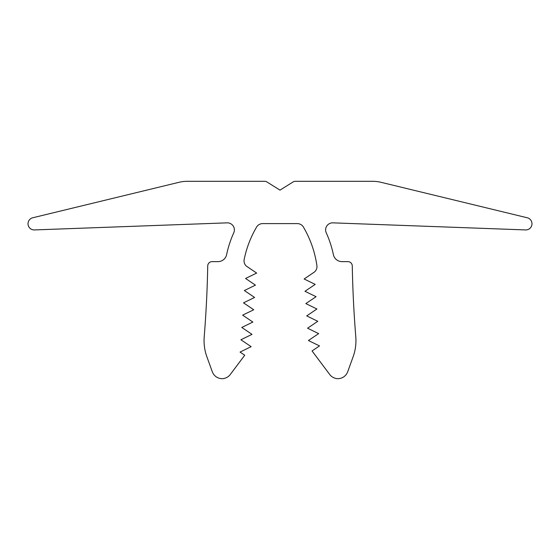 <?xml version="1.0" encoding="UTF-8"?>
<svg xmlns="http://www.w3.org/2000/svg" width="560" height="560" viewBox="0 0 560 560"><rect width="100%" height="100%" fill="white"/><g stroke="black" fill="none" stroke-linecap="round" stroke-linejoin="round"><path stroke-width="0.42" stroke-dasharray="2.8 2.1" d="M316.967 266.602A7.049 7.049 0 0 0 316.897 265.601A105.735 105.735 0 0 0 303.429 227.094A7.049 7.049 0 0 0 297.353 223.608L262.647 223.608A7.049 7.049 0 0 0 256.571 227.094A105.735 105.735 0 0 0 244.167 259.483A7.049 7.049 0 0 0 246.316 266.084L256.662 273.07L245.574 278.474L255.451 285.138L244.363 290.542L254.59 297.444L243.502 302.848L253.729 309.75L242.641 315.154L252.868 322.049L241.78 327.46L252.007 334.355L240.919 339.766L251.146 346.661L240.058 352.072L244.734 355.222L230.307 374.458A10.57 10.57 0 0 1 222.033 378.686A10.57 10.57 0 0 1 212.275 371.707L206.885 356.776A47.579 47.579 0 0 1 204.211 336.784A1142.323 1142.323 0 0 0 207.725 266.028A4.403 4.403 0 0 1 212.135 261.625L218.001 261.625A8.813 8.813 0 0 0 226.618 254.625A105.735 105.735 0 0 1 233.758 232.799A7.049 7.049 0 0 0 226.947 222.859L34.391 229.929A6.167 6.167 0 0 1 32.711 217.777L178.983 182.308A35.245 35.245 0 0 1 187.292 181.314L264.642 181.314A4.403 4.403 0 0 1 266.973 181.986L280 190.127L293.027 181.986A4.403 4.403 0 0 1 295.358 181.314L372.708 181.314A35.245 35.245 0 0 1 381.017 182.308L527.289 217.777A6.167 6.167 0 0 1 525.609 229.929L333.053 222.859A7.049 7.049 0 0 0 326.242 232.799A105.735 105.735 0 0 1 333.382 254.625A8.813 8.813 0 0 0 341.999 261.625L347.865 261.625A4.403 4.403 0 0 1 352.275 266.028A1142.323 1142.323 0 0 0 355.789 336.784A47.579 47.579 0 0 1 353.115 356.776L347.725 371.707A10.57 10.57 0 0 1 337.967 378.686A10.57 10.57 0 0 1 329.693 374.458L312.06 350.945L319.508 345.919L308.42 340.508L318.647 333.613L307.559 328.202L317.786 321.307L306.698 315.896L316.925 309.001L305.837 303.597L316.064 296.695L304.976 291.291L315.203 284.389L304.122 278.985L314.342 272.083A7.049 7.049 0 0 0 316.967 266.602"/><path stroke-width="0.84" d="M316.897 265.601A7.049 7.049 0 0 1 314.342 272.083L304.122 278.985L315.203 284.389L304.976 291.291L316.064 296.695L305.837 303.597L316.925 309.001L306.698 315.896L317.786 321.307L307.559 328.202L318.647 333.613L308.42 340.508L319.508 345.919L312.06 350.945L329.693 374.458A10.57 10.57 0 0 0 337.967 378.686A10.57 10.57 0 0 0 347.725 371.707L353.115 356.776A47.579 47.579 0 0 0 355.789 336.784A1142.323 1142.323 0 0 1 352.275 266.028A4.403 4.403 0 0 0 347.865 261.625L341.999 261.625A8.813 8.813 0 0 1 333.382 254.625A105.735 105.735 0 0 0 326.242 232.799A7.049 7.049 0 0 1 333.053 222.859L525.609 229.929A6.167 6.167 0 0 0 527.289 217.777L381.017 182.308A35.245 35.245 0 0 0 372.708 181.314L295.358 181.314A4.403 4.403 0 0 0 293.027 181.986L280 190.127L266.973 181.986A4.403 4.403 0 0 0 264.642 181.314L187.292 181.314A35.245 35.245 0 0 0 178.983 182.308L32.711 217.777A6.167 6.167 0 0 0 34.391 229.929L226.947 222.859A7.049 7.049 0 0 1 233.758 232.799A105.735 105.735 0 0 0 226.618 254.625A8.813 8.813 0 0 1 218.001 261.625L212.135 261.625A4.403 4.403 0 0 0 207.725 266.028A1142.323 1142.323 0 0 1 204.211 336.784A47.579 47.579 0 0 0 206.885 356.776L212.275 371.707A10.57 10.57 0 0 0 222.033 378.686A10.57 10.57 0 0 0 230.307 374.458L244.734 355.222L240.058 352.072L251.146 346.661L240.919 339.766L252.007 334.355L241.78 327.46L252.868 322.049L242.641 315.154L253.729 309.75L243.502 302.848L254.59 297.444L244.363 290.542L255.451 285.138L245.574 278.474L256.662 273.07L246.316 266.084A7.049 7.049 0 0 1 244.167 259.483A105.735 105.735 0 0 1 256.571 227.094A7.049 7.049 0 0 1 262.647 223.608L297.353 223.608A7.049 7.049 0 0 1 303.429 227.094A105.735 105.735 0 0 1 316.897 265.601"/></g></svg>
